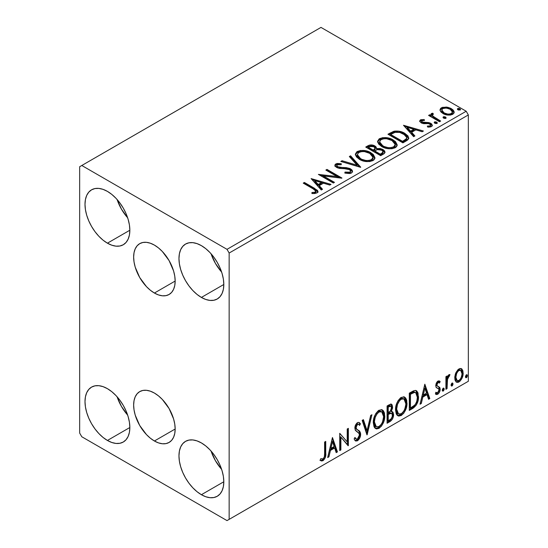 <?xml version="1.0" encoding="UTF-8"?>
<svg xmlns="http://www.w3.org/2000/svg" width="548" height="548" viewBox="0 0 548 548"><rect width="100%" height="100%" fill="white"/><g stroke="black" fill="none" stroke-linecap="round" stroke-linejoin="round"><path stroke-width="0.82" d="M154.406 293.036A29.359 16.947 60 0 1 135.226 267.171A29.359 16.947 60 0 1 139.726 243.641A29.359 16.947 60 0 1 154.406 245.1L158.454 247.895L162.352 251.511L169.085 260.595L173.586 270.965L174.764 276.144L175.161 281.049L154.406 293.036L150.358 290.241L146.46 286.625L139.726 277.541L135.226 267.171L134.048 261.992L133.644 257.081L134.048 252.635L135.226 248.819L137.144 245.785L139.726 243.641L142.87 242.476L146.46 242.332L150.358 243.223L154.406 245.1A29.359 16.947 60 0 1 173.586 270.965A29.359 16.947 60 0 1 169.085 294.488L165.934 295.653L162.352 295.797L158.454 294.913L154.406 293.036L175.161 281.049L174.764 285.494L173.586 289.31L171.668 292.351L169.085 294.488A29.359 16.947 60 0 1 154.406 293.036M154.406 440.996A29.359 16.947 60 0 1 135.226 415.131A29.359 16.947 60 0 1 139.726 391.608A29.359 16.947 60 0 1 154.406 393.06L158.454 395.855L162.352 399.471L169.085 408.555L173.586 418.925L174.764 424.104L175.161 429.015L154.406 440.996L150.358 438.201L146.46 434.585L139.726 425.501L135.226 415.131L134.048 409.952L133.644 405.041L134.048 400.595L135.226 396.779L137.144 393.745L139.726 391.608L142.87 390.436L146.46 390.299L150.358 391.183L154.406 393.06A29.359 16.947 60 0 1 173.586 418.925A29.359 16.947 60 0 1 169.085 442.448L165.934 443.62L162.352 443.757L158.454 442.873L154.406 440.996L175.161 429.015L174.764 433.461L173.586 437.27L171.668 440.311L169.085 442.448A29.359 16.947 60 0 1 154.406 440.996M211.055 451.025A31.716 18.31 -120 0 0 221.625 469.341L215.433 460.704L211.055 451.025M201.39 494.707A31.716 18.31 60 0 1 180.669 466.759A31.716 18.31 60 0 1 185.532 441.352A31.716 18.31 60 0 1 201.39 442.921L205.76 445.942L209.973 449.846L213.85 454.477L217.248 459.662L220.036 465.19L222.104 470.869L223.385 476.459L223.81 481.76L201.39 494.707L197.013 491.686L192.807 487.782L188.93 483.151L185.532 477.966L182.744 472.438L180.669 466.759L179.395 461.169L178.963 455.868L179.395 451.066L180.669 446.942L182.744 443.661L185.532 441.352L188.93 440.092L192.807 439.934L197.013 440.893L201.39 442.921A31.716 18.31 60 0 1 222.104 470.869A31.716 18.31 60 0 1 217.248 496.276L213.85 497.536L209.973 497.694L205.76 496.735L201.39 494.707L223.81 481.76L223.385 486.562L222.104 490.686L220.036 493.967L217.248 496.276A31.716 18.31 60 0 1 201.39 494.707M117.087 199.493A31.716 18.31 -120 0 0 127.657 217.803L121.464 209.172L117.087 199.493M107.422 243.175A31.716 18.31 60 0 1 86.707 215.227A31.716 18.31 60 0 1 91.564 189.82A31.716 18.31 60 0 1 107.422 191.389L111.799 194.41L116.005 198.314L119.882 202.945L123.279 208.124L126.067 213.658L128.136 219.33L129.417 224.927L129.849 230.229L107.422 243.175L103.045 240.154L98.839 236.25L94.962 231.619L91.564 226.434L88.776 220.899L86.707 215.227L85.426 209.637L84.995 204.336L85.426 199.534L86.707 195.41L88.776 192.129L91.564 189.82L94.962 188.56L98.839 188.402L103.045 189.361L107.422 191.389A31.716 18.31 60 0 1 128.136 219.33A31.716 18.31 60 0 1 123.279 244.744L119.882 246.004L116.005 246.155L111.799 245.203L107.422 243.175L129.849 230.229L129.417 235.03L128.136 239.154L126.067 242.428L123.279 244.744A31.716 18.31 60 0 1 107.422 243.175M211.055 253.745A31.716 18.31 -120 0 0 221.625 272.055L215.433 263.424L211.055 253.745M201.39 297.427A31.716 18.31 60 0 1 180.669 269.479A31.716 18.31 60 0 1 185.532 244.066A31.716 18.31 60 0 1 201.39 245.641L205.76 248.662L209.973 252.566L213.85 257.197L217.248 262.376L220.036 267.91L222.104 273.582L223.385 279.179L223.81 284.481L201.39 297.427L197.013 294.399L192.807 290.502L188.93 285.871L185.532 280.686L182.744 275.151L180.669 269.479L179.395 263.889L178.963 258.588L179.395 253.786L180.669 249.662L182.744 246.381L185.532 244.066L188.93 242.812L192.807 242.654L197.013 243.613L201.39 245.641A31.716 18.31 60 0 1 222.104 273.582A31.716 18.31 60 0 1 217.248 298.996L213.85 300.256L209.973 300.407L205.76 299.455L201.39 297.427L223.81 284.481L223.385 289.282L222.104 293.399L220.036 296.68L217.248 298.996A31.716 18.31 60 0 1 201.39 297.427M117.087 396.779A31.716 18.31 -120 0 0 127.657 415.089L121.464 406.458L117.087 396.779M107.422 440.455A31.716 18.31 60 0 1 86.707 412.507A31.716 18.31 60 0 1 91.564 387.1A31.716 18.31 60 0 1 107.422 388.669L111.799 391.69L116.005 395.594L119.882 400.225L123.279 405.41L126.067 410.938L128.136 416.617L129.417 422.207L129.849 427.509L107.422 440.455L103.045 437.434L98.839 433.53L94.962 428.899L91.564 423.72L88.776 418.186L86.707 412.507L85.426 406.917L84.995 401.615L85.426 396.814L86.707 392.69L88.776 389.416L91.564 387.1L94.962 385.84L98.839 385.682L103.045 386.641L107.422 388.669A31.716 18.31 60 0 1 128.136 416.617A31.716 18.31 60 0 1 123.279 442.024L119.882 443.284L116.005 443.442L111.799 442.483L107.422 440.455L129.849 427.509L129.417 432.31L128.136 436.434L126.067 439.715L123.279 442.024A31.716 18.31 60 0 1 107.422 440.455M408.342 137.452L404.814 134.329L404.814 133.342L398.656 131.13L393.724 131.321L387.957 134.226L402.903 142.857L407.589 140.041L408.733 138.582L408.013 135.966L404.814 133.342C401.924 131.472 398.423 130.746 394.313 131.178L387.957 134.226L402.903 142.857L406.376 140.85L408.815 137.98L404.814 133.342L404.814 134.329L408.76 138.473M79.659 166.729L79.659 433.057L81.796 436.756L227.016 520.6L468.341 381.271L229.153 519.367L229.153 253.039L468.341 114.943L468.341 381.271L468.341 114.943L466.204 111.244L227.016 249.34L81.796 165.496L320.984 27.4L466.204 111.244L320.984 27.4L79.659 166.729L79.659 433.057L81.796 436.756L227.016 520.6L229.153 519.367L229.153 253.039L227.016 249.34L81.796 165.496L79.659 166.729M455.854 372.804L454.792 376.709L454.977 380.011L456.224 382.072L457.991 382.394L459.916 381.278L462.142 377.928L463.108 374.209L462.909 370.859L461.772 368.941L459.875 368.53L458.025 369.599L455.854 372.804L454.737 377.921L456.45 382.223L458.95 381.983C461.793 379.593 463.197 376.613 463.17 373.058L462.053 369.215L461.45 368.708L458.95 368.927L455.854 372.804M445.914 389.286L447.065 388.621L447.565 378.497L448.559 376.545L449.394 376.216L449.942 374.558L448.387 375.222L447.065 377.867L447.065 376.01L445.914 376.675L445.914 389.286L447.065 388.621L447.25 379.949L449.942 374.558L449.065 374.633L447.065 377.867L447.065 376.01L445.914 376.675L445.914 389.286M439.112 380.881L440.167 381.566L439.544 381.059L437.455 381.408L436.283 383.12L435.763 385.333L436.256 387.539L438.866 389.073L438.934 390.669L437.612 392.752L436.037 392.334L435.379 393.889L436.688 394.553L438.016 394.046L439.229 392.642L440.03 390.525L439.791 387.45L437.42 386.128L436.907 384.901L437.77 382.744L438.489 382.429L439.496 383.038L440.167 381.566L439.222 380.915L437.948 381.052L435.763 385.628L436.126 387.354L438.743 388.868L439.017 389.909L437.612 392.752L436.037 392.334L435.379 393.889L435.879 394.348M412.788 408.418L416.432 404.91L418.357 399.054L418.014 392.964L416.754 390.957L415.59 390.443L413.384 390.916L409.308 393.156L409.308 410.418L412.788 408.418L411.932 407.924L409.308 409.431L411.932 407.924L412.788 408.418C416.775 405.486 418.679 401.581 418.508 396.697L416.418 390.731L415.131 390.423L409.308 393.156L409.308 410.418L412.788 408.418M387.08 423.255L390.45 421.289L392.08 419.597L393.115 417.466L393.594 414.596L393.026 412.267L391.238 411.548L392.56 408.144L392.176 404.904L390.621 404.164L387.08 405.993L387.08 423.255L390.066 421.528C392.402 419.768 393.58 417.453 393.594 414.596L392.505 411.767L391.238 411.548L392.635 407.061L391.601 404.287L389.19 404.773L387.08 405.993L387.08 423.255M366.955 434.872L371.934 414.733L370.688 415.459L367.05 430.653L363.413 419.658L362.16 420.378L367.146 434.763L371.934 414.733L370.688 415.459L367.05 430.653L363.413 419.658L362.16 420.378L366.955 434.872M340.89 449.922L340.89 437.085L348.364 445.606L348.364 428.344L347.213 429.009L347.213 441.887L339.739 433.324L339.739 450.586L340.89 449.922L339.739 449.6L340.89 449.922L340.89 437.085L348.103 445.757L348.364 428.344L347.213 429.009L347.213 441.887L339.739 433.324L339.739 450.586L340.89 449.922M324.601 453.552L324.395 456.703L323.56 458.443L322.423 459.114L320.772 458.662L320.19 460.327L321.423 460.978L323.012 460.69L325.265 457.703L325.731 454.224L325.745 441.407L324.601 442.065L324.601 453.552C324.943 455.463 324.416 457.258 323.005 458.923L320.772 458.662L320.19 460.327L323.012 460.69C325.3 458.471 326.211 455.929 325.745 453.059L325.745 441.407L324.601 442.065L324.601 453.552M332.458 437.53L327.663 457.559L328.916 456.833L330.451 450.415L334.65 447.99L336.184 452.641L337.438 451.915L332.458 437.53L327.663 457.559L328.916 456.833L330.451 450.415L334.65 447.99L336.184 452.641L337.438 451.915L332.458 437.53M358.577 424.303L356.68 423.885L358.577 424.303L359.543 425.433L360.44 423.857L359.248 422.494L357.549 422.597C355.748 424.084 354.857 425.94 354.878 428.173L355.467 430.461L359.104 433.461L359.481 434.941L357.392 439.071L356.207 439.112L355.049 437.544L354.111 438.962L355.529 440.935L357.83 440.565L359.83 437.852L360.584 433.523L359.509 431.201L356.433 428.926L356.111 426.618L357.536 424.378L358.529 424.275L359.543 425.433L360.44 423.857L359.33 422.542L358.056 422.378L356.864 423.118L355.522 425.125L354.912 427.447L355.214 429.988L358.7 432.941L359.481 434.941L358.947 437.222L357.618 438.921L356.543 439.243L355.049 437.544L354.111 438.962L355.755 441.037L357.474 440.791L356.618 440.297L355.131 440.613M373.277 422.666L374.037 426.762L374.921 428.043L376.51 428.933L379.045 428.337L381.586 425.981L383.847 421.508L384.703 417.542L384.463 413.028L383.395 410.774L381.531 409.609L378.284 410.685L375.825 413.535L373.948 417.932L373.277 422.666L375.647 428.611L379.045 428.337C382.942 424.967 384.854 420.837 384.778 415.946L382.422 409.938L378.956 410.24C375.085 413.651 373.195 417.795 373.277 422.666M395.512 409.836L396.273 413.925L397.156 415.206L398.739 416.096L401.28 415.5L403.821 413.144L406.082 408.671L406.938 404.705L406.691 400.191L405.63 397.944L403.76 396.779L400.52 397.855L398.06 400.698L396.177 405.095L395.512 409.836L397.875 415.774L401.28 415.5C405.171 412.13 407.082 408 407.013 403.109L404.657 397.101L401.191 397.403C397.321 400.814 395.43 404.958 395.512 409.836M424.837 384.196L420.042 404.225L421.296 403.499L422.83 397.081L427.029 394.656L428.563 399.307L429.817 398.581L424.837 384.196L420.042 404.225L421.296 403.499L422.83 397.081L427.029 394.656L428.563 399.307L429.817 398.581L424.837 384.196M442.277 390.169L442.818 391.156L443.647 390.683L444.181 389.327L443.955 388.251L443.017 388.34L442.332 389.642L443.236 391.06L444.195 389.066L443.236 388.183L442.277 390.169M451.093 385.08L451.641 386.066L452.463 385.593L452.997 384.237L452.771 383.162L451.833 383.251L451.148 384.552L452.052 385.97L453.011 383.977L452.052 383.093L451.093 385.08M465.464 376.784L466.012 377.771L466.841 377.291L467.369 375.935L467.149 374.859L466.211 374.948L465.519 376.257L466.423 377.668L467.382 375.675L466.423 374.791L465.464 376.784M440.14 110.614L441.133 112.176L443.928 114.025L447.627 115.046L450.367 115.08L452.737 114.306L454.066 112.936L454.011 111.36L453.018 109.881L450.799 108.34L447.723 107.257L442.476 107.319L440.626 108.388L440.003 109.853L440.14 110.614L442.894 113.498C445.969 115.306 449.25 115.573 452.737 114.306L454.196 112.265L451.326 108.627L446.325 107.031L441.428 107.778L440.003 109.84L440.14 110.614M439.51 121.725L440.661 121.06L432.865 116.135L432.31 114.943L433.406 114.183L432.797 113.196L431.036 113.984L431.345 115.683L429.735 114.751L428.584 115.416L439.51 121.725L440.661 121.06L433.42 116.669L432.304 115.025L433.406 114.183L432.797 113.196L431.543 113.484L430.913 114.47L431.345 115.683L429.735 114.751L428.584 115.416L439.51 121.725M420.426 119.909L419.713 121.423L421.556 123.06L423.864 123.677L428.385 123.581L430.228 124.43L430.55 125.163L430.057 125.855L427.33 126.102L427.68 127.068L430.694 126.903L432.29 125.78L431.755 124.04L429.844 122.882L423.467 122.547L421.96 121.971L421.624 120.807L424.46 120.45L424.2 119.526L420.809 119.724L420.426 120.896L422.385 120.444L420.426 120.896L420.426 119.909L419.645 121.019L421.104 122.827L423.152 123.581L428.385 123.581L429.7 124.026L430.55 125.156L430.057 125.855L427.33 126.102L427.68 127.068L431.529 126.554L432.379 125.348L430.797 123.334L428.728 122.574L422.2 122.129L421.837 120.642L424.46 120.45L424.2 119.526L420.426 119.909M371.441 145.905L367.838 146.83C370.229 145.583 372.606 145.631 374.983 146.98L374.983 145.994C372.606 144.645 370.229 144.597 367.838 145.843L367.838 146.83L366.578 147.556L367.838 146.83L367.838 145.843L365.721 147.063L380.668 155.694L384.032 153.735L384.956 152.611L384.71 151.056L382.942 149.481L380.079 148.487L376.764 148.638L375.805 146.556L372.428 145.049L369.448 145.124L365.721 147.063L380.668 155.694L383.662 153.967L385.039 152.132L382.942 149.481L376.764 148.638L376.812 148.248M360.55 167.311L350.583 155.803L349.329 156.529L357.036 165.174L342.062 160.728L340.808 161.448L360.742 167.202L350.583 155.803L349.329 156.529L357.036 165.174L342.062 160.728L340.808 161.448L360.55 167.311M334.479 182.361L323.361 175.942L341.959 178.045L327.005 169.414L325.855 170.079L337.006 176.518L318.381 174.394L333.335 183.025L334.479 182.361L323.361 175.942L341.699 178.196L327.005 169.414L325.855 170.079L337.006 176.518L318.381 174.394L333.335 183.025L334.479 182.361M313.189 188.875L315.367 190.286L315.929 191.423L314.997 192.218L311.874 192.54L312.442 193.54L314.853 193.513L317.189 192.78L317.998 191.704L317.504 190.389L304.393 182.47L303.243 183.135L313.189 188.875L315.943 191.259L314.477 192.334L311.874 192.54L312.442 193.54L316.991 192.903L318.011 191.526L314.484 188.3L304.393 182.47L303.243 183.135L313.189 188.875M311.1 178.6L321.258 189.998L322.512 189.272L319.251 185.621L323.45 183.196L329.78 185.073L331.033 184.354L311.1 178.6L321.258 189.998L322.512 189.272L319.251 185.621L323.45 183.196L329.78 185.073L331.033 184.354L311.1 178.6M351.453 173.01L352.426 172.01L352.439 170.86L351.768 169.77L349.816 168.476L346.199 167.626L339.616 167.373L337.136 166.311L336.842 165.249L337.328 164.784L341.246 164.736L341.226 163.681L337.02 163.462L334.979 164.749L335.575 166.661L337.952 168.044L347.021 168.791L349.391 169.503L350.569 170.798L350.049 172.031L348.713 172.504L345 172.086L344.822 173.058L349.953 173.531L351.453 173.01L352.535 171.449L350.562 168.853L337.719 166.743L336.773 165.558L337.328 164.784L341.246 164.736L341.226 163.681L335.814 163.886L334.869 165.284L336.63 167.448L339.493 168.421L347.542 168.873L349.391 169.503L350.604 171.058L349.829 172.168L345 172.086L344.822 173.058L351.453 173.01M359.461 159.386L364.146 161.215L369.736 161.585L373.647 160.139L374.791 158.639L374.914 157.543L373.243 154.426L370.195 152.323L366.167 150.844L360.529 150.474L356.892 151.734L355.371 154.077L356.364 156.824L359.461 159.386C363.666 161.872 368.188 162.263 373.024 160.55L374.928 157.797L370.893 152.7C366.653 150.173 362.098 149.782 357.221 151.529L355.364 154.31L359.461 159.386M381.696 146.549L386.381 148.378L391.964 148.748L395.882 147.302L397.026 145.802L397.149 144.713L395.478 141.59L392.423 139.487L388.402 138.007L382.764 137.637L379.127 138.897L377.606 141.247L378.6 143.987L381.696 146.549C385.902 149.035 390.416 149.426 395.259 147.72L397.156 144.96L393.122 139.87C388.888 137.336 384.326 136.945 379.449 138.692L377.593 141.473L381.696 146.549M403.479 125.266L413.637 136.664L414.891 135.938L411.63 132.287L415.829 129.862L422.159 131.739L423.412 131.02L403.479 125.266L413.637 136.664L414.891 135.938L411.63 132.287L415.829 129.862L422.159 131.739L423.412 131.02L403.479 125.266M434.468 122.971L434.53 121.944L435.044 123.334L436.489 123.553L437.311 123.074L436.729 122.108L435.057 121.772L434.228 122.252L434.817 123.218L437.016 123.382L437.345 122.916M443.291 117.882L443.346 116.854L443.859 118.245L445.305 118.464L446.127 117.984L445.545 117.019L443.873 116.683L443.044 117.162L443.633 118.128L445.832 118.293L446.161 117.827M457.662 109.579L457.717 108.559L458.491 110.045L460.505 109.689L459.923 108.723L458.251 108.381L457.422 108.86L458.005 109.826L460.21 109.997L460.539 109.532M315.196 189.704L304.099 183.628L304.393 182.47L304.393 183.457L314.484 189.286L314.484 188.3L314.484 189.286L317.909 192.006M315.943 192.143L314.997 193.204L311.874 193.526L314.477 193.321L314.477 192.334L314.477 193.321L315.443 193.012L315.943 191.259M317.991 192.3L316.634 190.636M312.093 179.71L329.903 185.005L312.093 179.71M319.251 186.608L319.251 185.621L319.251 186.608L321.929 189.608L319.251 186.608M314.799 181.614L318.21 185.436L321.429 183.58L321.429 182.594L321.429 183.58L318.21 185.436L318.21 184.45L318.21 185.436L314.799 181.614L314.799 180.628L321.429 182.594L318.21 184.45L314.799 180.628L314.799 181.614M320.183 175.435L337.006 177.504L337.006 176.518L337.006 177.504L320.183 175.435M326.711 170.572L327.005 169.414L327.005 170.401L340.185 178.011L326.711 170.572M323.361 176.929L323.361 175.942L323.361 176.929L333.629 182.854L323.361 176.929M350.597 172.154L350.049 173.017L348.713 173.49L344.993 173.106L345 172.086L345 173.072L349.829 173.154L350.604 171.058M334.965 165.777L335.814 164.873L335.814 163.886L335.814 164.873L341.226 164.667L341.226 163.681L341.233 164.729L337.02 164.448L335.527 165.064L334.869 166.229M336.773 165.558L336.773 166.544L337.719 167.729L337.719 166.743L337.719 167.729L340.342 168.448L340.342 167.462L340.342 168.448L343.254 168.483L343.254 167.496L343.254 168.483L350.562 169.839L350.562 168.853L350.562 169.839L352.46 171.914M352.439 171.846L351.22 170.27L348.98 169.154M348.103 168.914L338.924 168.222L337.136 167.298L336.842 166.236M335.287 165.27L334.979 165.736M341.931 161.783L342.062 160.728L342.062 161.715L357.036 166.16L357.036 165.174L357.036 166.16L341.931 161.783M349.912 157.18L350.583 156.79L350.583 155.803L350.583 156.79L359.748 167.072L350.583 156.79L349.912 157.18M355.405 154.817L357.221 152.515L357.221 151.529L357.221 152.515C362.098 150.769 366.653 151.159 370.893 153.687L370.893 152.7L370.893 153.687L374.887 158.276M358.755 151.844L356.597 152.933L355.371 155.063M374.914 158.53L374.092 156.399L371.544 154.091L367.886 152.317L364.31 151.501M362.468 151.364L359.776 151.584M372.811 157.372L372.955 157.851M373.003 158.502L371.715 160.516L368.811 161.489L364.345 161.174L361.159 160.002M372.359 159.968L371.955 160.345M357.323 154.639L357.323 155.625L360.605 159.701L360.605 158.715L357.323 154.639L358.803 152.385C362.728 151.036 366.372 151.358 369.736 153.365L373.01 157.351L371.448 159.687C367.571 161.037 363.954 160.715 360.605 158.715L360.605 159.701L358.707 158.317L357.536 156.687L357.33 155.454M360.605 159.701C363.954 161.701 367.571 162.023 371.448 160.674L371.448 159.687L371.448 160.674L373.01 158.338L373.01 157.351M376.764 148.638L376.764 149.625L376.764 148.638L374.983 145.994L374.983 146.98L376.764 148.878L375.414 147.248L372.407 146.028M377.579 149.474L382.942 150.467L382.942 149.481L382.942 150.467L384.963 152.611M384.97 152.652L384.703 152.036M384.278 151.481L381.62 149.864L378.387 149.385M383.093 152.782L382.634 153.659L380.291 155.132L374.729 151.919L374.729 150.933L377.319 149.645L381.792 150.145L383.093 151.81L381.6 153.385L381.6 154.372L383.093 152.796L383.093 151.81L382.634 152.673L380.291 154.146L380.291 155.132L381.6 154.372L381.6 153.385L380.291 154.146L374.729 150.933L374.729 151.919L380.291 155.132L380.291 154.146L374.729 150.933L377.319 149.645L379.695 149.46L382.066 150.316L383.093 151.796M382.634 153.659L382.155 154.036M375.065 149.631L373.195 151.036L368.407 148.268L368.407 147.282L369.599 146.597L373.859 146.672L375.154 148.275L373.784 149.714L373.784 150.7L375.154 149.262L375.154 148.275M373.784 149.714L373.195 150.049L373.195 151.036L373.784 150.7L373.784 149.714L373.195 150.049L368.407 147.282L368.407 148.268L373.195 151.036L373.195 150.049L368.407 147.282L371.14 146.056L373.407 146.439L375.154 148.213L373.784 149.714M377.64 141.98L379.449 139.678L379.449 138.692L379.449 139.678C384.326 137.932 388.888 138.322 393.122 140.857L393.122 139.87L393.122 140.857L397.122 145.439M380.99 139.007L378.332 140.569L377.606 142.233M397.149 145.7L396.32 143.562L393.779 141.254L390.121 139.487L386.546 138.665M384.703 138.534L382.004 138.747M395.04 144.535L395.197 145.035M395.238 145.672L394.594 147.131L392.471 148.364L389.532 148.714L386.58 148.337L381.819 146.206L380.244 144.693L379.559 142.624M394.594 147.131L394.183 147.508M379.552 141.802L379.552 142.788L382.84 146.864L382.84 145.878L382.84 146.864C386.189 148.864 389.799 149.186 393.683 147.844L393.683 146.857C389.799 148.2 386.189 147.878 382.84 145.878L379.552 141.802L381.031 139.548C384.963 138.199 388.607 138.521 391.971 140.528L395.245 144.514L393.683 146.857L393.683 147.844L395.245 145.501L395.245 144.514M388.806 134.719L390.217 133.904L390.217 132.917L390.217 133.904L394.313 132.164L394.313 131.178L394.313 132.164C398.423 131.732 401.924 132.458 404.814 134.329L400.04 132.39L395.745 131.972L393.169 132.486L388.806 134.719M406.774 138.507L406.342 139.733L404.52 141.124M403.76 141.583L403.76 140.596L402.52 141.309L402.52 142.295L403.76 141.583L406.452 139.589L406.452 138.603L403.76 140.596L403.76 141.583L402.52 142.295L390.635 135.438L402.52 142.295L402.52 141.309L390.635 134.452L390.635 135.438L390.635 134.452L395.122 132.342C398.451 131.91 401.3 132.465 403.664 134L406.774 137.569L406.452 139.589L406.774 137.569M404.472 126.376L422.282 131.671L404.472 126.376M411.63 133.274L411.63 132.287L411.63 133.274L414.309 136.274L411.63 133.274M407.178 128.28L410.589 132.102L413.809 130.246L413.809 129.26L413.809 130.246L410.589 132.102L410.589 131.116L410.589 132.102L407.178 128.28L407.178 127.294L413.809 129.26L410.589 131.116L407.178 127.294L407.178 128.28M424.2 120.423L424.2 119.526L424.2 120.423M421.474 122.163L421.837 120.642M421.837 121.629L422.2 123.115L422.2 122.129L422.2 123.115L423.467 123.533L423.467 122.547L423.467 123.533L425.741 123.519L425.741 122.533L425.741 123.519L428.728 123.56L428.728 122.574L428.728 123.56L430.797 124.321L430.797 123.334L430.797 124.321L432.276 125.814M428.831 127.157L430.057 126.841L430.057 125.855L430.057 126.841L430.55 126.143L430.324 126.643L428.755 127.157M419.754 121.533L420.426 120.896L419.727 121.594M430.509 125.896L430.55 125.156M432.297 125.869L431.317 124.656L429.303 123.697L422.474 123.259L421.515 122.403L421.624 121.793M431.755 125.026L431.317 124.656M434.53 121.944L434.53 122.93L436.729 123.094L436.729 122.108L434.53 121.944L434.194 122.423M437.016 123.382L436.729 122.108L437.078 123.348M437.105 123.375L435.674 122.759L434.427 122.999M436.249 122.882L435.057 122.759M429.44 115.909L429.735 114.751L429.735 115.738L431.345 116.669L431.345 115.683L431.345 116.669L429.44 115.909M431.016 115.018L431.543 113.484L431.543 114.47L432.797 114.183L432.797 113.196L432.865 114.299L431.543 114.47L430.934 115.251M432.304 115.025L432.304 116.012L433.42 117.656L433.42 116.669L433.42 117.656L436.989 119.93L436.989 118.943L436.989 119.93L439.804 121.553L433.612 117.813L432.31 115.929M443.346 116.854L443.346 117.841L445.545 118.005L445.545 117.019L443.346 116.854L443.01 117.334M445.832 118.293L445.545 117.019L445.894 118.258M445.921 118.286L444.49 117.669L443.243 117.909M445.065 117.793L443.873 117.669M442.483 108.299L440.989 109.052L440.058 110.333L441.428 108.764L441.428 107.778L441.428 108.764L446.325 108.018L446.325 107.031L446.325 108.018L451.326 109.614L451.326 108.627L451.326 109.614L454.134 112.744L453.018 110.867L450.244 109.059L447.031 108.114L443.558 108.045M452.36 112.6L452.34 113.484L451.394 114.525L447.558 115.018L443.359 113.381L442.147 112.128L441.846 110.593M441.798 110.004L441.798 110.991L444.051 113.826L444.051 112.84L444.051 113.826C446.312 115.19 448.757 115.423 451.394 114.525L451.394 113.539C448.757 114.436 446.312 114.203 444.051 112.84L441.798 110.004L442.77 108.559C445.442 107.682 447.915 107.929 450.189 109.299L452.415 112.025L451.394 113.539L451.394 114.525L452.415 113.011L452.415 112.025M457.717 108.559L457.717 109.545L459.923 109.71L459.923 108.723L457.717 108.559L457.388 109.031M460.21 109.997L459.923 108.723L460.265 109.956M460.299 109.99L458.861 109.374L457.621 109.614M459.436 109.49L458.251 109.367M321.429 182.594L318.21 184.45L314.799 180.628L321.429 182.594M369.736 153.365L372.332 155.543L372.976 157.769L371.715 159.53L368.811 160.502L365.797 160.448L361.735 159.304L358.707 157.331L357.344 155.002L358.303 152.721L361.481 151.591L364.516 151.618L369.736 153.365M391.971 140.528L394.567 142.706L395.238 144.686L393.944 146.693L391.039 147.665L388.025 147.611L383.97 146.467L380.942 144.494L379.579 142.165L380.538 139.891L383.71 138.754L386.751 138.781L391.971 140.528M390.635 134.452L395.122 132.342L399.773 132.438L405.301 135.13L406.438 136.438L406.705 138.069L405.917 139.158L402.52 141.309L390.635 134.452M413.809 129.26L410.589 131.116L407.178 127.294L413.809 129.26M450.189 109.299L451.922 110.758L452.415 111.908L451.73 113.313L449.6 114.08L447.558 114.032L444.428 113.039L442.38 111.477L441.798 110.121L442.435 108.785L444.592 108.025L447.641 108.285L450.189 109.299M319.916 460.231L321.32 460.512L322.573 459.916L324.601 456.566L324.896 441.9L324.896 452.566L325.745 453.059L324.896 452.566C325.354 455.436 324.443 457.977 322.162 460.197L323.012 460.69L322.162 460.197L320.306 460.409M332.259 438.345L336.582 451.422L337.438 451.915L336.582 451.422L335.91 451.812L336.582 451.422L332.259 438.345M333.794 447.497L334.65 447.99L333.794 447.497L329.601 449.922L330.451 450.415L329.601 449.922L328.06 456.34L328.916 456.833L327.937 456.416L329.601 449.922L333.794 447.497M331.698 441.147L330.088 447.867L330.944 448.36L330.088 447.867L331.698 441.147L332.547 441.64L334.157 446.504L330.944 448.36L332.547 441.64L331.698 441.147M339.739 433.427L347.213 441.887L339.739 433.427M347.507 428.837L347.507 445.045L347.507 428.837M347.624 445.182L348.364 445.606L347.624 445.182M340.034 436.592L340.89 437.085L340.034 436.592L340.034 449.429L340.034 436.592M354.734 438.023L356.207 439.112M359.584 423.364L358.899 424.57L359.584 423.364M356.029 427.433L357.536 424.378L356.68 423.885L355.173 426.94L356.029 427.433L355.173 426.94L355.871 428.769L356.727 429.262L356.029 427.433M358.145 430.159L357.289 429.666C358.782 430.296 359.611 431.68 359.776 433.804L360.632 434.297C360.468 432.173 359.639 430.79 358.145 430.159M357.474 440.791C359.557 439.064 360.611 436.9 360.632 434.297L359.776 433.804C359.755 436.407 358.7 438.571 356.618 440.297L357.474 440.791M354.899 440.544L356.001 440.571L357.323 439.784M357.967 439.092L359.584 435.537L359.728 433.03L358.652 430.707L355.953 428.837M359.577 432.331L359.344 431.701M355.871 428.769L355.186 427.235L355.542 425.255L356.515 423.994L357.673 423.782M355.686 438.749L354.57 437.784M362.838 419.994L366.194 430.159L367.05 430.653L366.194 430.159L362.838 419.994M370.811 415.391L366.489 433.461L370.811 415.391M381.99 409.733L383.922 415.453L384.778 415.946L383.922 415.453C383.997 420.343 382.086 424.474 378.195 427.844L379.045 428.337L378.195 427.844L375.236 428.324M375.51 428.413L376.866 428.392L378.867 427.399L381.744 423.878L383.607 418.713L383.607 412.521M381.757 411.815L380.908 411.322L378.154 411.486C375.031 414.247 373.503 417.59 373.572 421.508L373.825 418.878L375.003 415.302L376.586 412.836L378.154 411.486L379.01 411.98L381.757 411.815L383.627 416.61C383.703 420.549 382.161 423.871 379.01 426.591L376.325 426.789L374.428 422.001L373.572 421.508L375.469 426.296L374.668 425.597M374.229 424.919L373.592 422.118M373.572 421.508L374.428 422.001C374.359 418.083 375.887 414.74 379.01 411.98L378.154 411.486L379.216 411.069L381.011 411.384M391.128 404.129L391.779 406.568L392.635 407.061L391.779 406.568L391.149 409.664M390.909 406.123L390.053 405.63L388.566 405.917L389.423 406.411L388.566 405.917L387.374 406.609L388.231 407.102L390.909 406.123L391.484 407.76L390.382 411.062L391.238 411.548L390.388 411.055L388.231 412.637L387.374 412.144L387.374 406.609L389.21 405.616L390.135 405.684M392.026 411.589L392.738 414.103L393.594 414.596L392.738 414.103C392.724 416.96 391.546 419.275 389.21 421.035L390.066 421.528L389.21 421.035L387.08 422.268L390.71 419.795L392.539 415.98L392.711 413.432L391.909 411.466M391.019 409.952L391.738 405.753M391.587 405.047L390.936 403.931M391.662 413.336L389.786 412.726L390.642 413.219L389.786 412.726L387.957 413.576L388.806 414.069L387.957 413.576L387.374 413.911L388.231 414.404L390.642 413.219L391.662 413.336L392.443 415.261C392.341 417.439 391.375 419.042 389.546 420.063L388.231 420.823L387.374 420.33L387.374 413.911L389.991 412.692L391.341 413.452M391.484 407.76C391.43 409.801 390.539 411.315 388.813 412.295L388.231 412.637L388.231 407.102L387.374 406.609L387.374 412.144L388.231 412.637L388.231 407.102L390.717 406.054L391.484 407.76M388.231 420.823L388.231 414.404L387.374 413.911L387.374 420.33L388.231 420.823L388.231 414.404L391.409 413.226L392.341 414.329L392.197 416.864L390.95 419.049L388.231 420.823M404.219 396.896L406.157 402.616L407.013 403.109L406.157 402.616C406.232 407.507 404.321 411.637 400.424 415.007L401.28 415.5L400.424 415.007L397.464 415.494M397.738 415.576L399.102 415.555L401.095 414.569L403.979 411.041L405.842 405.883L405.835 399.684M396.464 412.082L395.807 408.671L397.704 413.459L396.903 412.76M403.992 398.978L403.136 398.485L400.389 398.656L401.239 399.15L403.992 398.978L405.863 403.773C405.938 407.712 404.397 411.041 401.239 413.754L398.554 413.952L396.663 409.164L395.807 408.671L395.944 406.719L396.882 403.26L398.821 399.999L400.924 398.389L403.246 398.554M396.663 409.164C396.594 405.246 398.115 401.903 401.239 399.15L400.389 398.656C397.266 401.41 395.738 404.753 395.807 408.671L396.663 409.164L397.471 404.451L399.677 400.492L401.78 398.882L404.095 399.047L405.609 401.444L405.842 404.41L404.78 409.192L403.287 411.849L401.239 413.754L399.218 414.206L397.759 413.254L396.91 411.473L396.663 409.164M415.98 390.532L417.658 396.204L418.508 396.697L417.658 396.204C417.829 401.088 415.918 404.993 411.932 407.924L413.288 407.013M413.973 406.431L416.021 403.595L417.508 398.56L417.329 393.067L415.898 390.464M412.863 392.108L410.363 393.334L411.212 393.827L410.363 393.334L409.609 393.772L410.459 394.265L414.528 392.402L415.72 392.642L417.364 397.355C417.508 399.971 416.644 402.54 414.774 405.061L410.459 407.986L409.609 407.493L410.459 407.986L410.459 394.265L409.609 393.772L409.609 407.493L409.609 393.772L412.034 392.45M415.72 392.642L414.528 392.402L413.672 391.909L415.028 392.252M424.638 385.011L428.961 398.088L429.817 398.581L428.961 398.088L428.289 398.478L428.961 398.088L424.638 385.011M426.173 394.163L427.029 394.656L426.173 394.163L421.981 396.588L422.83 397.081L421.981 396.588L420.439 403.006L421.296 403.499L420.316 403.081L421.981 396.588L426.173 394.163M424.077 387.813L422.467 394.533L423.323 395.026L422.467 394.533L424.077 387.813L424.926 388.306L426.536 393.169L423.323 395.026L424.926 388.306L424.077 387.813M438.969 382.566L437.167 382.066L439.496 383.038L440.167 381.566L439.311 381.072L438.701 382.415L439.106 380.867M436.907 384.901L438.023 382.559L437.167 382.066L436.057 384.408L436.907 384.901L436.057 384.408L436.331 385.388L437.188 385.881L436.907 384.901M438.667 386.628L437.188 385.881M440.167 389.183L439.791 387.45L438.934 386.957L439.311 388.69L440.167 389.183L439.311 388.69C439.325 390.71 438.516 392.395 436.886 393.738L437.742 394.231C439.373 392.889 440.181 391.204 440.167 389.183M435.379 393.889L437.742 394.231L436.886 393.738L435.496 394.026M435.687 392.293L436.537 392.786L436.037 392.334M437.585 388.114L438.743 388.868M437.893 388.374L436.393 387.689M436.263 387.642L437.633 388.142M436.263 392.423L435.838 392.361M435.516 394.033L437.434 393.341L438.722 391.45L439.311 388.69L438.647 386.607M436.331 385.388L436.331 383.134L437.037 382.148L438.03 382.031M443.812 388.128L443.236 388.183M443.298 388.148L444.195 389.066L443.339 388.573L442.38 390.566L443.236 391.06L442.318 390.594M442.668 391.101L443.236 391.06M442.27 390.614L443.099 389.662L443.284 388.107M446.216 376.503L446.216 377.373L447.065 377.867L446.216 377.373L446.216 376.503M447.86 375.914L448.538 375.723L448.853 374.777L448.538 375.723L449.394 376.216L447.942 375.853M446.798 377.709L446.394 379.456L447.25 379.949L446.394 379.456L446.216 383.888L447.065 384.381L446.216 383.888L446.216 388.128L447.065 388.621L445.914 388.299L446.216 383.888M446.223 382.819L446.867 377.504M452.627 383.038L452.052 383.093M452.114 383.059L453.011 383.977L452.155 383.484L451.196 385.477L452.052 385.97L451.134 385.504M451.484 386.011L452.052 385.97M451.086 385.525L451.915 384.573L452.1 383.018M460.991 368.523L462.053 369.215L461.197 368.722L462.313 372.565L463.17 373.058L462.313 372.565C462.341 376.12 460.937 379.1 458.101 381.49L458.95 381.983L458.101 381.49L456.039 381.915L458.101 381.49L460.217 379.449M460.71 378.641L462.067 374.928L462.252 371.414M462.06 370.393L460.916 368.448M456.737 380.244L455.744 379.579L455.203 378.339L455.422 374.065L457.375 370.53L458.82 369.701L460.005 369.982M460.683 370.359L459.827 369.866L458.094 369.982L458.95 370.475L460.683 370.359L462.019 373.729C462.074 376.366 461.046 378.606 458.95 380.435L457.128 380.565L455.881 377.271L455.032 376.777L456.279 380.072L457.128 380.565M455.881 377.271C455.833 374.62 456.854 372.352 458.95 370.475L458.094 369.982C456.005 371.859 454.977 374.126 455.032 376.777L455.881 377.271L456.607 373.606L457.936 371.332L459.313 370.297L460.861 370.475L461.848 372.147L462.005 374.154L461.3 377.36L460.32 379.154L458.95 380.435L457.58 380.737L456.279 379.504L455.881 377.271M467.006 374.743L466.423 374.791M466.485 374.764L467.382 375.675L466.526 375.181L465.574 377.175L466.423 377.668L465.512 377.202M465.855 377.716L466.423 377.668M465.464 377.23L466.293 376.27L466.478 374.716M334.157 446.504L330.944 448.36L332.547 441.64L334.157 446.504M383.627 416.61L382.545 422.029L381.052 424.679L378.469 426.858L376.175 426.7L374.681 424.31L374.442 421.364L375.243 417.288L376.976 413.925L379.278 411.836L381.47 411.678L383.031 413.295L383.627 416.61M410.459 394.265L413.719 392.601L415.261 392.45L416.768 393.889L417.364 397.355L416.829 401.232L415.453 404.205L414.028 405.739L410.459 407.986L410.459 394.265M426.536 393.169L423.323 395.026L424.926 388.306L426.536 393.169M227.016 249.34L466.204 111.244L468.341 114.943L229.153 253.039L227.016 249.34M229.153 519.367L468.341 381.271L229.153 519.367M376.325 426.789L375.469 426.296M398.554 413.952L397.704 413.459"/></g></svg>
